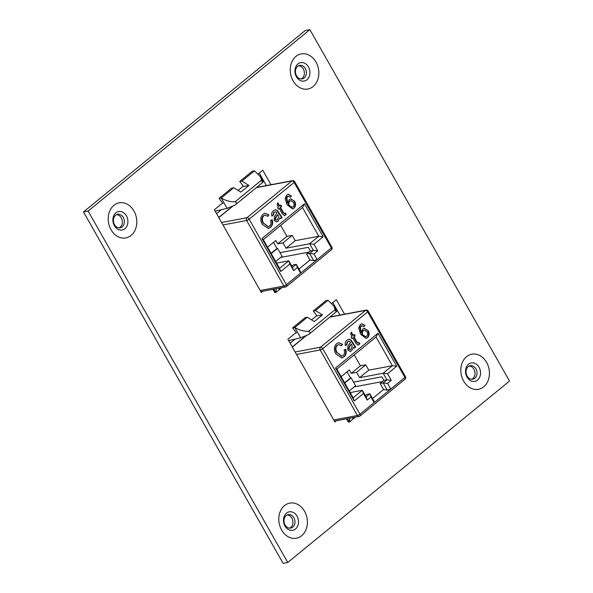 <?xml version="1.0" encoding="UTF-8"?>
<svg xmlns="http://www.w3.org/2000/svg" width="593" height="593" viewBox="0 0 593 593"><rect width="100%" height="100%" fill="white"/><g stroke="black" fill="none" stroke-linecap="round" stroke-linejoin="round"><path stroke-width="0.89" d="M344.563 314.186L336.305 299.658L331.813 303.334M316.87 315.558L311.577 319.886M296.181 332.48L287.901 339.255L334.875 421.942L336.372 420.719M271.008 184.712L262.758 170.184L258.259 173.868M243.315 186.091L238.023 190.42M222.634 203.006L214.355 209.781L261.328 292.468L262.818 291.252M287.761 562.475L509.513 381.077L309.872 29.65L88.12 211.056L287.761 562.475L283.128 563.35L83.487 211.923L305.239 30.525L309.872 29.65M332.806 302.519L339.93 315.061M259.252 173.052L266.376 185.587M88.12 211.056L83.487 211.923M296.522 75.748A6.864 5.448 -100.7 0 1 299.658 65.393A6.864 5.448 -100.7 0 1 305.336 68.536A6.864 5.448 -100.7 0 1 302.2 78.891A6.864 5.448 -100.7 0 1 296.522 75.748M301.155 78.958A6.864 5.448 79.3 0 0 303.29 68.921A6.864 5.448 79.3 0 0 298.657 65.712M114.486 224.658A6.864 5.448 -100.7 0 1 117.622 214.31A6.864 5.448 -100.7 0 1 123.3 217.453A6.864 5.448 -100.7 0 1 120.164 227.808A6.864 5.448 -100.7 0 1 114.486 224.658M119.119 227.875A6.864 5.448 79.3 0 0 121.254 217.839A6.864 5.448 79.3 0 0 116.621 214.629M467.114 376.036A6.864 5.448 -100.7 0 1 470.249 365.681A6.864 5.448 -100.7 0 1 475.927 368.824A6.864 5.448 -100.7 0 1 472.791 379.179A6.864 5.448 -100.7 0 1 467.114 376.036M471.746 379.246A6.864 5.448 79.3 0 0 473.881 369.209A6.864 5.448 79.3 0 0 469.248 366M285.077 524.946A6.864 5.448 -100.7 0 1 288.213 514.598A6.864 5.448 -100.7 0 1 293.891 517.741A6.864 5.448 -100.7 0 1 290.755 528.096A6.864 5.448 -100.7 0 1 285.077 524.946M289.703 528.163A6.864 5.448 79.3 0 0 291.838 518.126A6.864 5.448 79.3 0 0 287.212 514.917M283.543 212.717L284.899 213.45L285.366 213.013L286.278 214.288L284.492 215.674L282.261 213.68L279.266 208.41L278.391 209.129L277.546 207.646L278.421 206.927L277.124 204.644L277.843 202.68L279.674 205.904L280.8 204.978L281.645 206.46L280.519 207.387L283.543 212.717L283.091 212.798L284.44 213.539M284.306 213.636L284.899 213.45M275.745 211.775L274.166 212.338L273.247 215.259L271.898 216.119C271.246 213.725 271.794 211.909 273.543 210.678L275.404 209.685L277.435 210.508L282.127 217.653L280.874 218.676L279.844 217.831L278.043 221.233L276.686 221.923L274.196 220.492L274.344 216.467L276.998 213.161L275.745 211.775L275.011 211.834M306.581 254.019L309.62 253.441L313.386 250.365L310.339 250.935L306.581 254.019L310.006 260.045L313.697 260.623L317.173 259.578L331.354 247.963L294.128 182.429L249.171 219.202L286.397 284.736L300.584 273.136L297.404 267.532L293.639 270.608L289.888 264.004L280.704 271.52L261.965 238.534L304.446 203.784L323.185 236.77L313.993 244.279L317.752 250.891L313.986 253.967L317.166 259.571L300.592 273.143L300.377 271.52L296.3 264.345L297.404 267.532M263.633 223.213L268.258 226.608L269.615 225.955C271.06 224.569 271.364 222.746 270.534 220.492L272.15 219.788C273.158 222.953 272.639 225.466 270.586 227.334L268.303 228.505L262.262 224.354C260.082 220.351 260.357 216.956 263.077 214.177L264.997 213.221L268.963 214.829L267.806 216.341L265.064 215.111L263.848 215.711C261.958 217.816 261.884 220.322 263.633 223.213L268.021 226.645M285.114 198.522L286.79 195.015L288.213 194.304L291.482 196.001L290.325 197.187L288.324 196.187L286.701 197.817L287.968 203.051L289.377 199.411L290.652 198.796L294.632 201.22C296.048 203.948 295.848 206.26 294.046 208.143L292.482 208.906L287.108 204.77L285.114 198.522M221.486 209.663L216.571 213.688M232.115 206.527L218.721 217.475M310.006 260.045L298.983 269.066M280.645 257.429L308.923 252.099M317.752 250.891L313.386 250.365L309.628 243.76L318.819 236.244L302.512 207.55L263.292 239.631L279.592 268.332L288.776 260.816L292.534 267.421L296.3 264.345L293.253 264.915L291.786 266.116M286.048 248.2L283.017 242.871L292.201 235.354L295.232 240.691L286.048 248.2L309.628 243.76L313.993 244.279M283.017 242.871L277.717 243.871L275.804 240.499L267.599 247.207M271.068 253.322L276.975 248.489L273.506 242.381M276.975 248.489L277.583 248.378L280.015 252.655L308.293 247.333L310.339 250.935M276.627 263.107L288.776 260.816L289.888 264.004M254.464 170.828L241.922 181.087L239.713 181.502L252.255 171.244L254.464 170.828L260.379 176.647L261.543 180.131C262.091 181.999 262.625 182.629 263.144 182.021L260.379 176.647M221.952 203.569L222.924 203.384L219.032 198.425L221.241 198.01L227.119 208.365L234.939 205.089C237 203.592 237.03 202.502 235.036 201.813C230.254 201.946 225.659 200.679 221.241 198.01L233.783 187.751L240.751 192.132L248.897 185.468L241.922 181.087M234.939 205.089L235.495 204.718M227.119 208.365L215.118 211.13M233.783 187.751L231.574 188.166L219.032 198.425M239.713 181.502L243.612 186.461L248.897 185.468M271.216 253.582L277.583 248.378M275.701 261.476L282.068 256.265L280.015 252.655M292.201 235.354L286.901 236.355L277.717 243.871M286.901 236.355L280.682 225.407M295.232 240.691L318.819 236.244L323.185 236.77M232.671 206.26L218.795 217.609M313.697 260.623L309.62 253.441L313.986 253.967M279.318 288.139L279.103 289.851L275.849 292.519L276.323 288.702M279.103 289.851L281.764 287.679M273.936 289.154L275.849 292.519A5.078 1.23 150.4 0 1 274.692 292.364L272.973 289.34M302.512 207.55L304.446 203.784M263.292 239.631L261.965 238.534M279.592 268.332L280.704 271.52M292.534 267.421L293.639 270.608M271.69 219.877C272.698 223.042 272.18 225.555 270.134 227.416L270.586 227.334M270.134 227.416L268.073 228.542M264.767 213.272L268.963 214.829M268.51 214.911L267.584 216.126M264.826 215.163L263.848 215.711M263.396 215.793C261.498 217.905 261.424 220.411 263.181 223.302M278.043 221.233L279.844 217.831M277.591 221.315L276.457 221.952M275.293 211.857L274.166 212.338M273.707 212.427L272.795 215.348L273.247 215.259M272.795 215.348L271.846 215.956M275.174 209.737L277.435 210.508M276.975 210.597L281.675 217.735L282.127 217.653M281.675 217.735L280.659 218.565M274.944 219.462L276.605 219.981L277.487 219.514L278.666 216.578L277.85 214.636L275.797 216.779L274.944 219.462L276.382 219.996M277.85 214.636L276.256 216.69L275.397 219.373M285.063 213.31L286.278 214.288M285.819 214.377L285.018 215.237L285.478 215.155M285.018 215.237L284.269 215.696M278.28 208.929L279.266 208.41M277.65 203.221L279.221 205.986L279.674 205.904M280.459 205.26L281.193 206.549L281.645 206.46M281.193 206.549L280.519 207.387M280.059 207.468L283.091 212.798M287.99 194.356L291.482 196.001M291.03 196.083L290.147 196.995M288.102 196.246L287.553 196.565M287.094 196.646L286.249 197.899L286.701 197.817M286.249 197.899L287.509 203.132L287.968 203.051M290.429 198.848L294.632 201.22M294.18 201.309C295.588 204.036 295.396 206.342 293.587 208.232L294.046 208.143M293.587 208.232L292.253 208.936M290.659 200.731L289.421 201.264C288.228 202.421 288.057 203.859 288.895 205.578L291.912 207.239M289.873 201.183C288.687 202.332 288.517 203.77 289.354 205.489L292.141 207.209L293.105 206.742C294.269 205.512 294.373 204.036 293.409 202.295L290.889 200.671L289.421 201.264M288.895 205.578L289.354 205.489M357.097 342.183L358.446 342.924L358.913 342.48L359.825 343.762L358.046 345.148L355.807 343.147L352.813 337.884L351.938 338.596L351.093 337.113L351.975 336.401L350.678 334.111L351.397 332.154L353.228 335.371L354.355 334.452L355.192 335.934L354.065 336.854L357.097 342.183L356.638 342.272L357.994 343.013M357.861 343.11L358.446 342.924M349.299 341.242L347.713 341.813L346.801 344.733L345.452 345.593C344.792 343.191 345.341 341.375 347.098 340.145L348.951 339.159L350.982 339.982L355.681 347.12L354.429 348.143L353.398 347.298L351.597 350.7L350.233 351.397L347.75 349.959L347.898 345.941L350.552 342.628L349.299 341.242L348.565 341.309M380.128 383.486L383.167 382.915L386.933 379.839L383.893 380.41L380.128 383.486L383.552 389.519L387.244 390.098L390.72 389.052L404.908 377.437L367.675 311.896L322.718 348.677L359.951 414.21L374.139 402.603L370.951 396.999L367.193 400.082L363.435 393.478L354.251 400.987L335.519 368.008L377.993 333.259L396.732 366.237L387.548 373.753L391.298 380.358L387.533 383.441L390.72 389.045L374.146 402.61L373.924 400.994L369.847 393.811L370.951 396.999M337.187 352.687L341.813 356.074L343.169 355.422C344.607 354.036 344.918 352.22 344.081 349.966L345.697 349.262C346.705 352.427 346.186 354.94 344.14 356.801L341.85 357.979L335.808 353.821C333.637 349.818 333.903 346.431 336.624 343.644L338.551 342.687L342.517 344.296L341.353 345.815L338.61 344.577L337.402 345.185C335.505 347.29 335.43 349.796 337.187 352.687L341.575 356.111M358.669 327.996L360.344 324.482L361.767 323.778L365.036 325.468L363.872 326.661L361.878 325.661L360.255 327.292L361.515 332.517L362.931 328.885L364.206 328.263L368.186 330.694C369.595 333.422 369.402 335.727 367.593 337.617L366.037 338.373L360.655 334.237L358.669 327.996M295.04 339.137L290.118 343.162M305.662 336.001L292.275 346.949M383.552 389.519L372.53 398.54M354.199 386.895L382.47 381.573M391.298 380.358L386.933 379.839L383.182 373.234L392.366 365.718L376.066 337.017L336.839 369.105L353.146 397.799L362.33 390.29L366.081 396.895L369.847 393.811L366.808 394.389L365.34 395.583M359.595 377.674L356.571 372.345L365.755 364.828L368.779 370.158L359.595 377.674L383.182 373.234L387.548 373.753M356.571 372.345L351.264 373.338L349.351 369.973L341.145 376.681M344.622 382.796L350.53 377.963L347.053 371.848M350.53 377.963L351.138 377.845L353.569 382.129L381.848 376.8L383.893 380.41M350.181 392.581L362.33 390.29L363.435 393.478M328.018 300.303L315.476 310.562L313.267 310.977L325.809 300.718L328.018 300.303L333.933 306.121L335.089 309.598C335.638 311.473 336.172 312.103 336.691 311.495L333.933 306.121M295.499 333.036L296.478 332.858L292.579 327.899L294.788 327.484L300.673 337.84L308.493 334.563C310.547 333.066 310.584 331.976 308.582 331.287C303.809 331.42 299.206 330.153 294.788 327.484L307.33 317.225L314.305 321.599L322.444 314.935L315.476 310.562M309.109 334.141L336.691 311.495M308.493 334.563L309.042 334.185M300.673 337.84L288.665 340.604M307.33 317.225L305.121 317.64L292.579 327.899M313.267 310.977L317.166 315.936L322.444 314.935M344.77 383.056L351.138 377.845M349.247 390.943L355.615 385.739L353.569 382.129M365.755 364.828L360.455 365.829L351.264 373.338M360.455 365.829L354.229 354.881M368.779 370.158L392.366 365.718L396.732 366.237M306.218 335.734L292.349 347.083M387.244 390.098L383.167 382.915L387.533 383.441M352.872 417.613L352.657 419.325L349.396 421.994L349.877 418.176M352.657 419.325L355.311 417.153M347.483 418.628L349.396 421.994A5.078 1.23 150.4 0 1 348.239 421.831L346.52 418.806M376.066 337.017L377.993 333.259M336.839 369.105L335.519 368.008M353.146 397.799L354.251 400.987M366.081 396.895L367.193 400.082M345.245 349.344C346.253 352.509 345.734 355.022 343.681 356.89L344.14 356.801M343.681 356.89L341.62 358.016M338.321 342.739L342.517 344.296M342.057 344.385L341.131 345.6M338.381 344.637L337.402 345.185M336.943 345.267C335.052 347.379 334.978 349.877 336.728 352.776M351.597 350.7L353.398 347.298M351.138 350.789L350.011 351.427M348.84 341.331L347.713 341.813M347.261 341.902L346.342 344.822L346.801 344.733M346.342 344.822L345.393 345.422M348.728 339.211L350.982 339.982M350.53 340.071L355.222 347.209L355.681 347.12M355.222 347.209L354.214 348.039M348.491 348.929L350.152 349.447L351.041 348.988L352.22 346.045L351.397 344.11L349.344 346.245L348.491 348.929L349.929 349.47M351.397 344.11L349.803 346.164L348.951 348.847M358.609 342.784L359.825 343.762M359.373 343.851L358.565 344.711L359.024 344.629M358.565 344.711L357.824 345.17M351.827 338.403L352.813 337.884M351.197 332.688L352.768 335.46L353.228 335.371M354.006 334.734L354.74 336.016L355.192 335.934M354.74 336.016L354.065 336.854M353.613 336.943L356.638 342.272M361.545 323.83L365.036 325.468M364.576 325.557L363.694 326.461M361.648 325.72L361.1 326.031M360.648 326.12L359.795 327.373L360.255 327.292M359.795 327.373L361.063 332.606L361.515 332.517M363.976 328.322L368.186 330.694M367.727 330.775C369.142 333.511 368.942 335.816 367.134 337.699L367.593 337.617M367.134 337.699L365.807 338.41M364.213 330.205L362.968 330.738C361.782 331.887 361.611 333.325 362.449 335.052L365.466 336.713M363.42 330.649C362.234 331.806 362.064 333.244 362.901 334.963L365.688 336.683L366.652 336.209C367.823 334.986 367.919 333.503 366.963 331.769L364.436 330.145L362.968 330.738M362.449 335.052L362.901 334.963M284.529 505.592A17.864 14.165 79.3 0 0 287.449 536.317A17.864 14.165 79.3 0 0 307.3 520.076A17.864 14.165 79.3 0 0 284.529 505.592M466.565 356.682A17.864 14.165 79.3 0 0 469.486 387.407A17.864 14.165 79.3 0 0 489.336 371.166A17.864 14.165 79.3 0 0 466.565 356.682M113.945 205.304A17.864 14.165 79.3 0 0 116.858 236.029A17.864 14.165 79.3 0 0 136.709 219.795A17.864 14.165 79.3 0 0 113.945 205.304M295.981 56.394A17.864 14.165 79.3 0 0 298.894 87.119A17.864 14.165 79.3 0 0 318.752 70.878A17.864 14.165 79.3 0 0 295.981 56.394M296.418 76.786A9.384 7.442 -100.7 0 1 297.938 63.94A9.384 7.442 -100.7 0 1 308.456 66.935A9.384 7.442 -100.7 0 1 306.937 79.773A9.384 7.442 -100.7 0 1 296.418 76.786M114.382 225.696A9.384 7.442 -100.7 0 1 115.902 212.857A9.384 7.442 -100.7 0 1 126.42 215.845A9.384 7.442 -100.7 0 1 124.901 228.69A9.384 7.442 -100.7 0 1 114.382 225.696M467.002 377.074A9.384 7.442 -100.7 0 1 468.529 364.228A9.384 7.442 -100.7 0 1 479.048 367.223A9.384 7.442 -100.7 0 1 477.521 380.061A9.384 7.442 -100.7 0 1 467.002 377.074M284.966 525.984A9.384 7.442 -100.7 0 1 286.493 513.145A9.384 7.442 -100.7 0 1 297.011 516.132A9.384 7.442 -100.7 0 1 295.484 528.978A9.384 7.442 -100.7 0 1 284.966 525.984M260.201 290.496L283.884 286.034L246.651 220.5L222.975 224.962M261.543 180.131L235.036 201.813M221.582 222.501L246.977 217.72L291.934 180.939L256.361 187.647M216.149 210.893L215.355 211.545M249.171 219.202A2.031 1.134 -129.3 0 0 246.977 217.72A2.031 1.609 -100.7 0 0 246.651 220.5A2.031 0.489 150.4 0 0 249.171 219.202M292.534 180.657A2.031 1.609 -100.7 0 0 291.934 180.939A2.031 1.134 50.7 0 1 294.128 182.429A2.031 0.489 150.4 0 0 294.677 181.651A2.031 2.031 0 0 0 292.534 180.657L256.628 187.425M286.397 284.736A2.031 0.489 150.4 0 1 283.884 286.034A2.031 1.609 -100.7 0 0 285.559 286.96A2.031 2.031 0 0 0 286.471 286.538A2.031 1.134 -129.3 0 0 286.397 284.736M260.846 291.623L285.559 286.96A2.031 1.609 -100.7 0 0 286.16 286.678A2.031 1.134 -129.3 0 0 286.471 286.538L331.428 249.764A2.031 2.031 0 0 0 331.902 247.192A2.031 0.489 150.4 0 1 331.354 247.963A2.031 1.134 50.7 0 1 331.428 249.764M277.835 211.953L278.295 211.871M278.977 213.969L279.436 213.88M275.797 216.779L276.256 216.69M333.755 419.97L357.431 415.508L320.198 349.966L296.522 354.429M335.089 309.598L308.582 331.287M295.129 351.975L320.531 347.187L365.488 310.413L329.908 317.114M289.695 340.367L288.902 341.012M322.718 348.677A2.031 1.134 -129.3 0 0 320.531 347.187A2.031 1.609 -100.7 0 0 320.198 349.966A2.031 0.489 150.4 0 0 322.718 348.677M366.081 310.132A2.031 1.609 -100.7 0 0 365.488 310.413A2.031 1.134 50.7 0 1 367.675 311.896A2.031 0.489 150.4 0 0 368.223 311.125A2.031 2.031 0 0 0 366.081 310.132L330.182 316.899M359.951 414.21A2.031 0.489 150.4 0 1 357.431 415.508A2.031 1.609 -100.7 0 0 359.106 416.434A2.031 2.031 0 0 0 360.018 416.012A2.031 1.134 -129.3 0 0 359.951 414.21M334.393 421.089L359.106 416.434A2.031 1.609 -100.7 0 0 359.706 416.153A2.031 1.134 -129.3 0 0 360.018 416.012L404.975 379.238A2.031 2.031 0 0 0 405.456 376.659A2.031 0.489 150.4 0 1 404.908 377.437A2.031 1.134 50.7 0 1 404.975 379.238M351.39 341.427L351.842 341.338M352.531 343.436L352.983 343.354M349.344 346.245L349.803 346.164M263.033 182.184L235.554 204.667M294.677 181.651L331.902 247.192M265.064 215.111L264.604 215.192M268.258 226.608L267.806 226.689M276.605 219.981L276.145 220.062M288.324 196.187L287.872 196.276M290.889 200.671L290.429 200.76M292.141 207.209L291.682 207.298M368.223 311.125L405.456 376.659M338.61 344.577L338.158 344.666M341.813 356.074L341.353 356.163M350.152 349.447L349.7 349.536M361.878 325.661L361.419 325.742M364.436 330.145L363.983 330.227M365.688 336.683L365.236 336.772"/></g></svg>
